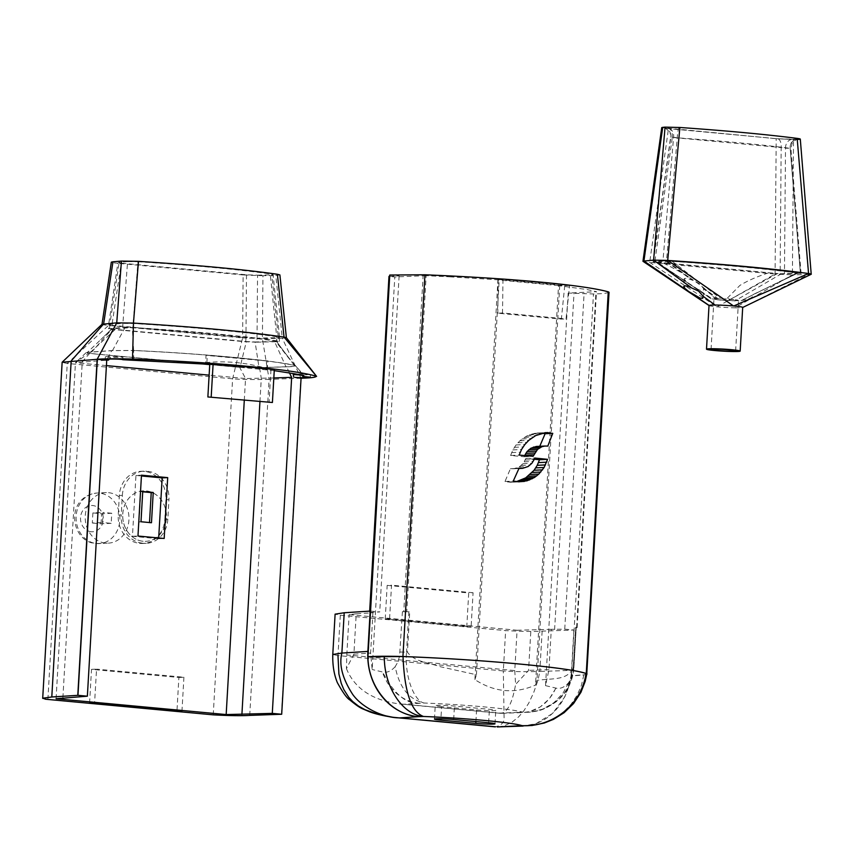 <?xml version="1.0" encoding="UTF-8"?>
<svg xmlns="http://www.w3.org/2000/svg" width="854" height="854" viewBox="0 0 854 854"><rect width="100%" height="100%" fill="white"/><g stroke="black" fill="none" stroke-linecap="round" stroke-linejoin="round"><path stroke-width="0.64" stroke-dasharray="4.27 3.2" d="M111.757 513.254L103.014 512.443L102.437 522.52L111.169 523.331L111.757 513.254L101.626 513.734L92.883 512.923L103.014 512.443M92.883 512.923L92.307 523.011L102.437 522.52M92.307 523.011L101.039 523.822L111.169 523.331M101.039 523.822L101.626 513.734M108.554 492.683A25.289 21.884 -92.8 0 1 128.986 518.378A25.289 21.884 -92.8 0 1 108.319 543.144A25.289 21.884 -92.8 0 1 105.64 543.091A25.289 21.884 -92.8 0 1 85.208 517.396A25.289 21.884 -92.8 0 1 105.875 492.619A25.289 21.884 -92.8 0 1 108.554 492.683M657.164 262.103L778.101 273.622L654.772 262.157L672.301 137.43L781.164 147.55A8.764 4.366 -84.7 0 0 777.61 138.754A8.764 4.366 -84.7 0 0 777.3 138.743L792.896 139.458A8.764 6.896 88.8 0 0 792.213 139.426A8.764 6.896 88.8 0 0 785.509 147.464A8.764 6.896 88.8 0 0 785.499 148.158L781.164 147.55L780.14 273.814L800.422 273.44L790.153 148.073L800.422 273.44L797.839 273.088C764.736 268.722 722.303 264.783 670.561 261.26L657.164 262.103L693.523 286.752C700.184 291.033 703.579 291.769 703.707 288.951L716.346 298.462L711.275 298.921L692.423 286.197M703.376 297.363L703.707 288.951L700.686 284.638L694.761 280.987L686.68 278.276L684.3 278.489L684.246 279.215L688.046 283.037M693.523 286.752L711.254 298.783L724.032 300.341A12.308 0.747 3.3 0 1 720.082 300.032A12.308 0.747 3.3 0 1 717.018 299.701A12.308 0.747 3.3 0 1 713.955 299.017A12.308 0.747 3.3 0 1 721.769 298.772A12.308 0.747 3.3 0 1 735.241 299.733L716.346 298.462M780.14 273.814L797.956 272.981C765.995 268.626 724.053 264.719 672.109 261.281L662.95 260.908L673.614 137.238L677.265 137.825C722.377 141.006 759.996 144.497 790.142 148.308L785.499 148.158L784.463 274.006M792.896 139.458L797.551 139.362C801.073 139.255 801.009 138.935 797.369 138.423C765.867 134.388 726.53 130.726 679.357 127.449L663.248 127.406C661.274 127.673 663.003 128.079 668.426 128.623L777.3 138.743M800.294 139.085L797.39 139.426L808.396 274.529C812.186 274.401 812.239 274.07 808.567 273.526M793.515 139.512L776.19 138.711L775.09 274.059L792.405 274.849L793.515 139.512L797.39 139.426M776.19 138.711L661.743 127.598M709.023 305.476A16.856 1.025 -176.7 0 0 709.108 305.593A16.856 1.025 -176.7 0 0 716.976 306.821A16.856 1.025 -176.7 0 0 717.146 306.832A16.856 1.025 -176.7 0 0 717.413 306.853A16.856 1.025 -176.7 0 0 734.931 307.835L792.405 274.849L808.418 274.529L742.414 307.589A16.856 1.025 -176.7 0 0 742.585 307.525A16.856 1.025 -176.7 0 0 742.692 307.419M717.146 306.832L775.09 274.059L649.68 262.402L668.468 128.698M643.927 261.046C641.696 261.345 643.617 261.794 649.68 262.402L716.976 306.821M662.95 260.908L653.331 261.815L654.772 262.157M679.357 127.449A8.764 1.505 -86.1 0 0 677.265 137.825L666.494 260.982M736.66 299.925L735.241 299.733A12.308 0.747 3.3 0 1 736.66 299.925A12.308 0.747 3.3 0 1 738.529 300.437A12.308 0.747 3.3 0 1 724.032 300.341L740.973 300.768L767.906 287.414L741.197 300.597M666.269 261.281L691.26 279.685M796.27 273.365L765.568 288.577M781.602 273.675L734.739 300.982M777.428 273.6L727.96 300.704M657.046 262.445L713.122 299.348M797.956 272.981L752.673 294.747C753.666 297.299 749.812 299.231 741.123 300.544M672.109 261.281L720.541 298.569M767.426 287.766L797.839 273.088M734.931 307.835A16.856 1.025 -176.7 0 0 742.414 307.589M797.551 139.362A8.764 6.896 88.8 0 0 796.867 139.33L777.599 138.754A8.764 4.366 -84.7 0 0 777.599 138.754L668.735 128.634A8.764 4.366 -84.7 0 0 668.426 128.623M653.086 261.879L670.55 137.579L672.301 137.43A8.764 4.366 -84.7 0 0 668.735 128.634L664.529 128.111C666.718 128.175 672.482 134.484 670.55 137.579L670.796 137.505A8.764 8.124 84.6 0 0 670.87 136.811A8.764 8.124 84.6 0 0 663.248 127.406M801.105 273.6L790.921 148.5L792.106 143.355C794.391 140.771 796.344 139.415 797.967 139.287L796.867 139.33A8.764 6.896 88.8 0 0 790.163 147.368A8.764 6.896 88.8 0 0 790.153 148.073M797.369 138.423A8.764 6.693 -82.6 0 0 790.142 148.308M653.331 261.815L670.796 137.505L673.614 137.238A8.764 8.124 84.6 0 0 673.678 136.544A8.764 8.124 84.6 0 0 666.067 127.139M142.725 491.797L140.75 491.616L139.01 521.858L149.503 522.552M122.773 514.044A25.289 21.884 -92.8 0 1 143.397 490.815A25.289 21.884 -92.8 0 1 166.477 515.026A25.289 21.884 -92.8 0 1 145.831 541.34A25.289 21.884 -92.8 0 1 143.162 541.276A25.289 21.884 -92.8 0 1 122.773 514.044M249.72 715.385L269.095 379.357C254.695 379.763 242.536 379.592 232.608 378.813L67.263 363.441L108.511 325.459L117.831 263.299C111.49 262.658 109.856 262.157 112.952 261.794M164.843 519.275L165.943 499.782A26.303 22.759 87.2 0 0 144.742 471.483A26.303 22.759 87.2 0 0 144.71 471.483L143.547 471.376A26.303 22.759 87.2 0 0 140.793 471.312A26.303 22.759 87.2 0 0 119.336 495.501L118.236 514.994A26.303 22.759 87.2 0 0 139.469 543.293L140.632 543.4A26.303 22.759 87.2 0 0 143.387 543.464A26.303 22.759 87.2 0 0 164.843 519.275L167.843 519.125L168.943 499.633L165.943 499.782M244.287 400.355L245.546 378.525L209.134 375.141M106.43 365.597L75.451 362.715L88.528 353.364L196.569 363.409M56.076 698.743L75.451 362.715M142.735 491.52L140.75 491.616M140.995 521.762L139.01 521.858M151.478 522.733L149.493 522.829M274.241 370.636L209.753 364.348M209.774 363.964L274.315 369.494M133.736 359.918L133.608 350.45L111.789 350.567L88.336 352.232L86.062 352.873L88.528 353.364M78.44 359.908L75.44 362.715L106.59 360.164L111.789 350.567M109.28 359.054L110.486 357.527L105.341 356.897C104.957 356.097 123.424 356.353 122.955 357.143L110.486 357.527M122.784 357.26L122.795 359.715L122.955 357.143M289.421 372.867L286.645 366.825C293.392 366.665 296.295 366.217 295.335 365.48C272.832 360.196 201.341 353.545 133.608 350.45M300.565 371.543L295.335 365.48L303.586 375.707M301.942 375.312L300.693 373.828L310.525 374.575L300.811 375.055M297.021 374.255L300.693 373.828M206.7 364.017L238.415 365.544L267.238 369.643L266.192 368.298C246.23 362.544 226.032 360.655 205.611 362.619L206.796 364.007L207.298 355.275L206.027 355.339L205.611 362.619M199.708 363.623L89.275 353.353C86.019 352.702 86.809 352.275 91.634 352.072L112.461 350.631L133.651 350.514C200.743 353.609 271.668 360.174 294.481 365.459L275.319 341.002C239.376 336.028 191.702 331.598 132.274 327.701L112.344 328.683L109.483 331.128M285.983 366.761L259.029 367.626L255.09 341.952L274.508 341.493L285.983 366.761C292.559 366.601 295.388 366.163 294.481 365.459L293.701 363.996M274.508 341.493C276.781 341.451 277.059 341.28 275.319 341.002C277.059 341.28 276.781 341.451 274.508 341.493M259.029 367.626L240.038 367.369L246.347 341.547L255.09 341.952M94.164 345.966L87.012 352.745L87.578 352.222L87.001 352.883L89.275 353.353L115.322 329.366L246.347 341.547M240.038 367.369L209.742 364.551M91.634 352.072L112.344 328.683L115.322 329.366M112.461 350.631L125.015 327.594M133.64 350.503L132.274 327.701M279.898 274.924L275.789 275.426L282.268 338.227L286.378 337.704M262.936 275.735L243.123 274.945L242.6 337.928L262.413 338.707L262.936 275.735L275.789 275.426M243.123 274.945L117.831 263.299M137.942 261.73C194.221 265.338 238.81 269.48 271.732 274.166L273.077 274.54L279.557 337.341L278.297 336.988L271.732 274.166C273.846 274.561 273.376 274.796 270.323 274.871L276.803 337.672C279.866 337.597 280.368 337.362 278.297 336.988C243.262 331.843 194.861 327.349 133.096 323.485L122.912 323.367L127.609 261.602L137.942 261.73L132.861 327.52L122.677 327.402L108.533 328.747L108.768 324.712L109.846 324.467C107.807 324.627 108.49 324.904 111.917 325.299L121.236 263.139C117.809 262.744 117.115 262.477 119.165 262.317L109.846 324.467L122.912 323.367L122.677 327.402M127.609 261.602L119.165 262.317M246.486 274.785L245.963 337.757L257.022 338.152L257.545 275.18L246.486 274.785L121.236 263.139M257.545 275.18L270.323 274.871M281.457 714.264L300.832 378.226L269.095 379.357L262.413 338.707L282.268 338.227L301.067 378.226M213.233 714.851L232.608 378.813L242.6 337.928L108.511 325.459C101.925 324.755 100.302 324.253 103.633 323.954M109.846 324.467L109.611 328.502C107.572 328.662 108.266 328.939 111.682 329.334L245.728 341.792L256.787 342.187L257.022 338.152L276.803 337.672L276.568 341.707C279.568 341.632 280.069 341.408 278.073 341.024C246.678 336.241 190.88 331.042 132.861 327.52M245.728 341.792L245.963 337.757L111.917 325.299L111.682 329.334M47.888 699.479L67.263 363.441L62.075 362.352M209.732 364.626L239.718 367.412L259.573 367.7L286.645 366.825M273.824 377.959L245.546 378.525L239.718 367.412M279.557 337.351L279.333 341.376L278.073 341.024L278.297 336.988M256.787 342.187L276.568 341.707M89.574 702.97L91.506 669.365L178.892 677.489L176.992 710.389M91.506 669.365L96.545 669.13L94.602 702.725M178.892 677.489L183.92 677.243L96.545 669.13M183.92 677.243L181.977 710.848M267.238 369.643L267.878 360.9A242.867 14.828 -176.7 0 0 238.842 358.029A242.867 14.828 -176.7 0 0 207.298 355.275M208.195 364.124A242.867 14.828 -176.7 0 0 206.796 364.007M267.878 360.9L266.619 360.964L266.192 368.298M266.619 360.964L206.027 355.339M267.377 369.643A242.867 14.828 -176.7 0 0 265.701 369.462M270.974 369.654L269.074 402.65M158.695 537.956L158.652 538.735L164.181 538.468M158.652 538.735L132.445 536.301L135.946 475.454L141.476 475.187M135.946 475.454L141.433 475.966M132.445 536.301L137.974 536.034M119.336 495.501L122.346 495.363L121.236 514.855L118.236 514.994M144.71 471.483L143.547 471.376M143.13 541.276A25.289 21.884 -92.8 0 1 122.688 515.592A25.289 21.884 -92.8 0 1 143.365 490.815A25.289 21.884 -92.8 0 1 166.445 515.026A25.289 21.884 -92.8 0 1 145.799 541.34A25.289 21.884 -92.8 0 1 143.13 541.276M139.469 543.293L140.632 543.4M122.346 495.363A26.303 22.759 -92.8 0 1 143.792 471.173A26.303 22.759 -92.8 0 1 146.546 471.227M147.71 471.333A26.303 22.759 -92.8 0 1 147.742 471.344A26.303 22.759 -92.8 0 1 168.943 499.633M167.843 519.125A26.303 22.759 -92.8 0 1 146.386 543.315A26.303 22.759 -92.8 0 1 143.632 543.251M142.469 543.144A26.303 22.759 -92.8 0 1 121.236 514.855M449.759 276.824L499.195 279.888L476.436 674.745L440.386 666.739C428.1 662.437 414.553 661.957 407.422 652.178L409.739 611.848L406.771 611.72L426.146 275.682L449.759 276.824M426.146 275.682L394.804 276.942L388.976 276.408M389.68 276.376L399.106 275.917L389.755 275.041M608.261 291.833C609.286 292.975 604.354 293.691 593.477 293.979L568.156 293.061L596.498 291.694L587.36 289.613L558.516 285.588L535.479 685.079L536.974 680.339L559.733 285.524M569.597 285.417L564.74 285.652L498.149 279.461L502.995 279.226L569.597 285.417L566.042 318.884L561.356 319.108L497.818 313.204L502.504 312.98L566.042 318.884M558.516 285.588L497.925 279.952L474.888 679.624C494.434 692.327 514.631 694.142 535.479 685.079M497.925 279.952L499.195 279.888M474.888 679.624L476.436 674.745M575.671 627.274L577.123 627.733L575.671 627.274L573.344 667.593C567.398 680.702 553.648 678.087 536.974 680.339M576.621 627.509L595.996 291.47M370.38 611.08L379.731 611.955L369.601 612.435L372.92 612.745L370.604 653.075L372.163 669.515L394.804 276.942M399.106 275.917L379.731 611.955M568.156 293.061L545.525 685.634L548.962 669.653L551.289 629.323L564.74 629.152L574.091 630.017L593.477 293.979M564.74 629.152L584.115 293.114M577.123 627.733L596.498 291.694M545.525 685.634L555.965 688.111C560.267 689.114 564.462 687.331 568.54 682.784L571.155 678.247L572.917 672.397L575.767 627.797M406.771 611.72L403.761 611.613L423.136 275.575M586.004 673.55C587.328 674.105 586.613 674.521 583.88 674.82L571.23 675.695L564.942 696.65L552.698 713.368L536.163 723.573L523.256 726.049M586.25 673.56C587.232 674.713 582.3 675.429 571.465 675.717L574.091 630.017L542.13 631.149C533.91 631.661 521.751 631.48 505.643 630.604L340.298 615.243L335.11 614.154M534.294 459.238L525.883 458.459L523.022 463.679L519.232 466.957L513.798 468.75L510.425 468.739L504.981 481.485L510.265 482.243L516.446 481.635M542.226 433.181L534.519 433.373L526.833 435.988L519.937 440.739L516.029 444.955L512.87 449.898L510.607 455.492L524.217 456.751L524.676 455.556M536.301 446.461L539.76 446.3M525.285 460.05L534.145 459.623M525.883 458.459L534.743 458.032M524.335 461.843L533.206 461.416M523.022 463.679L531.903 463.252M521.324 465.43L530.217 465.003M519.232 466.957L528.114 466.53M516.723 468.109L525.573 467.682M513.798 468.75L518.944 468.504M510.425 468.739L519.029 468.334M504.981 481.485L513.265 481.08M507.607 482.019L516.083 481.603M510.265 482.243L518.901 481.827M512.934 482.179L521.687 481.763M515.581 481.837L517.727 481.731M537.177 433.031L545.567 432.626M539.835 432.967L544.82 432.732M534.519 433.373L543.091 432.967M531.903 433.992L540.603 433.576M529.331 434.867L538.127 434.44M526.833 435.988L535.693 435.561M524.42 437.355L533.312 436.917M522.114 438.935L531.007 438.508M519.937 440.739L528.807 440.312M517.898 442.746L526.737 442.319M516.029 444.955L524.826 444.528M514.354 447.336L523.086 446.92M512.87 449.898L521.538 449.482M511.621 452.62L520.225 452.204M510.607 455.492L519.168 455.075M524.217 456.751L533.099 456.324M539.675 446.471L547.809 446.076M571.465 675.717L571.539 670.347A60.698 50.696 -92 0 1 523.107 726.06M367.946 656.801L368.053 651.41M554.609 629.633L573.984 293.605M369.675 611.122L369.601 612.435M400.078 652.008L406.515 652.136C404.529 678.898 415.172 701.774 424.257 703.034L403.899 704.219L499.505 713.111L522.787 712.193C513.03 709.023 466.828 704.689 424.257 703.034C408.97 699.554 399.277 687.427 395.188 666.654L397.804 662.117L399.555 656.267L402.405 611.677L403.761 611.613M395.188 666.654C391.121 671.212 386.915 672.995 382.603 672.002L372.163 669.515M573.344 667.593L575.927 627.338M407.422 652.178L406.515 652.136L408.842 611.816L409.739 611.848M583.88 674.82L581.425 685.292L577.165 695.177L571.102 704.272L563.373 712.161L554.193 718.524L543.913 723.007L532.213 725.484M466.786 626.569L385.229 618.99L389.584 618.776L471.141 626.356L466.786 626.569L468.718 592.964L473.073 592.751L471.141 626.356M356.225 613.812L349.115 614.634L517.086 630.241L514.759 670.571L346.799 654.954L346.436 668.682L353.898 654.143L356.225 613.812L372.92 612.745M517.086 630.241L551.289 629.323M385.229 618.99L387.172 585.385L391.527 585.171L389.584 618.776M402.405 611.677L408.842 611.816M573.867 630.028L571.539 670.347L539.803 671.468L538.052 680.019L533.569 692.904L528.722 703.162L523.683 711.04L518.688 716.805L511.877 722.292L504.18 725.847L498.245 726.946M542.13 631.149L539.803 671.468C525.402 671.884 513.243 671.714 503.316 670.934L504.106 718.822C503.775 725.879 494.306 727.064 495.01 726.679M441.614 706.685A12.81 0.779 3.3 0 1 435.241 705.639A12.81 0.779 3.3 0 1 436.97 705.351A12.81 0.779 3.3 0 1 454.445 706.066L489.406 709.311A12.81 0.779 3.3 0 1 495.779 710.357A12.81 0.779 3.3 0 1 494.05 710.656A12.81 0.779 3.3 0 1 476.575 709.93L441.614 706.685L440.92 718.769M514.759 670.571L515.613 684.406L528.562 670.369L530.889 630.049M346.799 654.954L349.115 614.634M573.6 667.668L573.6 667.668C572.297 694.494 547.094 714.029 522.787 712.193L518.346 712.439M568.54 682.784L562.999 693.192L553.926 702.714L542.685 709.172L530.697 712.076C537.774 710.795 542.375 711.414 556.594 701.422C566.971 692.829 572.724 681.641 573.877 667.86L576.204 627.541L573.877 667.849M499.505 713.111L501.17 713.346C507.586 712.193 512.4 702.554 515.613 684.406M403.899 704.219L399.533 703.931C372.397 700.365 354.698 688.612 346.436 668.682M473.073 592.751L391.527 585.171M387.172 585.385L468.718 592.964M502.995 279.226L502.504 312.98M498.149 279.461L497.818 313.204M564.74 285.652L561.356 319.108M99.427 493.121A25.289 21.884 87.2 0 0 96.758 493.057A25.289 21.884 87.2 0 0 76.081 517.834A25.289 21.884 87.2 0 0 96.523 543.528A25.289 21.884 87.2 0 0 99.192 543.582A25.289 21.884 87.2 0 0 119.87 518.816A25.289 21.884 87.2 0 0 99.427 493.121M91.143 531.722A13.152 11.38 -92.8 0 1 82.443 511.151A13.152 11.38 -92.8 0 1 102.117 512.976A13.152 11.38 -92.8 0 1 91.143 531.722M703.248 287.809L717.755 298.484M667.059 261.249L693.021 280.283M663.558 263.203C688.164 275.287 705.564 287.414 715.759 299.583M768.386 272.938C757.028 276.589 747.517 280.763 739.874 285.439L725.089 300.448M259.936 401.807L261.281 378.397L259.573 367.7M62.886 697.793L82.262 361.754L90.844 352.019M340.298 615.243L337.971 655.562L503.316 670.934L505.643 630.604M337.971 655.562L332.782 654.474M548.962 669.653L528.562 670.369M353.898 654.143L370.604 653.075M555.965 688.111L549.261 698.914L540.24 706.963L529.651 711.595L522.637 712.578A47.216 39.423 -92 0 1 518.239 712.449M419.335 703.237C406.045 704.208 393.801 693.79 382.603 672.002M555.783 688.078A47.216 39.423 -92 0 1 522.627 712.578L501.17 713.346M419.239 703.248A47.216 42.134 -93.7 0 1 382.421 671.959M453.677 719.506L454.445 706.066M488.627 722.751L489.406 709.311M475.902 721.577L476.575 709.93M105.875 492.619L96.758 493.057C64.317 497.135 70.562 542.311 96.096 543.518L108.319 543.144M741.058 300.736L750.837 295.879M657.377 262.744L665.597 268.209M664.348 267.377L677.35 276.066M675.45 274.796L695.007 287.937M728.355 298.526L729.978 299.935M797.711 273.184L796.344 273.835M766.646 288.15L767.532 287.723M784.783 279.365L791.103 276.333M790.42 276.664L797.198 273.429M779.029 282.14L785.424 279.055M773.169 284.969L779.67 281.831M767.159 287.894L773.809 284.66M735.625 350.845L738.529 300.437M711.051 349.425L713.955 299.017M684.171 278.81L683.734 286.485M304.099 375.931L299.615 370.348M276.504 341.258L277.112 342.134M294.427 364.914L289.944 359.235M290.499 359.94L287.083 355.552M287.595 356.203L284.724 352.467M285.161 353.044L282.781 349.894M283.197 350.45L281.019 347.535M281.457 348.122L279.45 345.39M279.909 346.019L277.945 343.297M278.468 344.034L276.547 341.322M99.555 340.81L93.235 346.841M103.825 336.668L98.552 341.771M107.519 333.06L102.971 337.501M110.561 330.06L106.451 334.117M86.062 352.723L77.394 360.89M105.341 356.897L105.191 359.513M140.793 471.312L143.792 471.173M143.387 543.464L146.386 543.315M310.376 377.201L310.525 374.575M399.533 703.931L500.551 713.325M434.462 719.079L435.241 705.639M495 723.808L495.779 710.357"/><path stroke-width="1.28" d="M808.418 274.529C812.186 274.401 812.239 274.07 808.567 273.526L797.166 138.38C765.814 134.377 726.722 130.747 679.869 127.481L667.732 260.438M797.166 138.38C801.244 138.956 801.319 139.309 797.39 139.426M642.955 261.292L661.743 127.598L662.715 127.353L643.927 261.046L642.955 261.292L709.108 305.593M653.598 260.139L665.063 127.129L662.715 127.353M665.063 127.129L679.88 127.481M740.172 351.101L742.692 307.419A16.856 1.025 -176.7 0 0 733.725 305.988L808.567 273.526C772.336 268.647 725.398 264.292 667.775 260.438L653.609 260.139L643.927 261.046L709.066 305.412A16.856 1.025 -176.7 0 0 709.023 305.476L706.504 349.169A16.856 1.025 -176.7 0 0 714.894 350.546A16.856 1.025 -176.7 0 0 740.172 351.101A16.856 1.025 -176.7 0 0 731.782 349.724A16.856 1.025 -176.7 0 0 706.504 349.169M811.215 274.262L800.294 139.085M667.775 260.438L733.565 305.978A16.856 1.025 -176.7 0 0 715.108 305.038A16.856 1.025 -176.7 0 0 709.066 305.412M698.647 291.139L688.164 286.378L685.1 285.812L683.755 286.336L684.993 288.481L688.804 291.588L700.099 298.089L702.65 298.356L703.184 296.327L698.647 291.139M703.184 296.327L715.108 305.038M653.609 260.139L690.79 287.286M729.497 349.841A12.308 0.747 -176.7 0 0 711.051 349.425A12.308 0.747 -176.7 0 0 717.179 350.428A12.308 0.747 -176.7 0 0 735.625 350.845A12.308 0.747 -176.7 0 0 729.497 349.841M149.503 522.552L151.233 492.587L142.725 491.797M87.364 696.191L77.97 695.316L51.795 696.992L42.86 698.198L45.646 699.234L213.233 714.851C229.342 715.716 241.501 715.898 249.72 715.385L281.692 714.254L301.067 378.226C311.945 377.927 316.877 377.212 315.852 376.07C291.257 369.248 222.371 362.779 132.541 359.032C116.667 358.605 104.946 358.691 97.345 359.288L106.739 360.153L87.364 696.191L56.076 698.743L226.171 714.563L244.287 400.355M209.134 375.141L106.43 365.597M164.181 538.468L167.694 477.621L141.476 475.187L137.974 536.034L164.181 538.468M153.229 492.491L142.735 491.52L140.995 521.762L151.478 522.733L153.229 492.491L151.233 492.587M122.795 359.715C122.56 358.947 104.786 358.744 105.191 359.513L108.575 360.057L106.739 360.153M132.541 359.032L133.459 323.09C197.445 327.093 247.639 331.758 284.04 337.084L286.368 337.682L316.599 376.4L284.04 337.084L277.39 274.262C243.326 269.405 197.018 265.103 138.476 261.345L133.459 323.09L116.742 322.844L102.032 324.264L62.15 362.224L97.345 359.288L77.97 695.316M301.067 378.226L294.961 377.393C302.7 377.852 307.846 377.778 310.376 377.201L302.882 376.486L303.586 375.707L294.95 373.849L274.241 370.636M301.942 375.312L302.882 376.486L303.586 375.707M209.753 364.348L122.784 359.715M272.405 402.49L274.315 369.494L213.116 363.804L209.774 363.964L207.874 396.961L272.405 402.49L207.874 396.961M108.575 360.057L109.28 359.054M291.673 377.351L289.421 372.867M300.811 375.055L293.2 374.49L297.021 374.255M293.2 374.49L293.808 377.265M209.742 364.551L199.708 363.623M277.39 274.262L279.898 274.924L286.378 337.725M102 324.317L111.319 262.157L112.952 261.794L103.633 323.954L71.17 360.954L51.795 696.992M77.778 695.327L97.153 359.299L116.742 322.844L121.439 261.078L112.952 261.794M121.439 261.078L138.476 261.345M42.7 698.391L62.15 362.224M196.569 363.409L209.732 364.626M291.481 377.351L273.824 377.959M226.171 714.563L272.287 713.378L291.662 377.351M176.949 711.094L181.977 710.848L94.602 702.725L89.574 702.97L176.949 711.094L176.992 710.389M281.692 714.254L272.287 713.378M213.116 363.804L211.205 396.8M141.433 475.966L162.164 477.888L167.694 477.621M162.164 477.888L158.695 537.956M369.675 611.122L388.976 276.408L389.68 276.376M367.957 656.801L403.035 656.545C481.496 659.373 570.835 667.721 586.004 673.55C581.296 705.842 551.204 727.491 522.007 725.633C512.251 722.463 466.06 718.129 423.488 716.474L418.556 716.677C391.41 714.947 368.021 687.267 367.957 656.801L389.755 275.041L424.95 274.785C514.781 278.543 583.666 285.012 608.261 291.833L609.041 292.271L586.741 674.276M418.556 716.677L418.46 716.687A60.698 54.176 -93.7 0 1 367.764 656.779C375.258 656.182 386.99 656.096 402.939 656.523C481.56 659.363 571.048 667.711 586.25 673.56L587.029 674.009M586.004 673.55L586.783 674.009L585.182 681.407L580.933 692.316L573.557 703.536L564.099 712.695L553.467 719.356L544.286 723.018L532.042 725.494L517.46 725.889A60.698 50.696 -92 0 0 523.096 726.06L497.241 726.946L517.46 725.889M516.446 481.635L525.69 477.866L534.07 470.266L537.23 465.323L539.504 459.73L534.294 459.238M539.76 446.3L545.119 433.736L542.226 433.181M524.676 455.556L527.089 451.531L530.878 448.254L536.301 446.461L544.713 446.055L541.97 446.685L537.572 449.353L533.099 456.324L519.168 455.075L521.538 449.482L524.826 444.528L528.807 440.312L535.693 435.561L545.567 432.626L552.773 433.362L547.809 446.076L544.713 446.055M534.145 459.623L534.743 458.032L547.574 459.335L544.105 467.48L538.842 474.055L534.519 477.439L527.089 480.791L518.901 481.827L513.265 481.08L519.029 468.334L522.552 468.334L528.114 466.53L531.903 463.252L534.145 459.623M518.944 468.504L522.552 468.334M517.727 481.731L524.42 481.41M518.207 481.229L527.089 480.791M520.769 480.354L529.672 479.916M523.278 479.222L532.149 478.795M525.69 477.866L534.519 477.439M527.996 476.276L536.75 475.859M530.174 474.472L538.842 474.055M532.202 472.465L540.774 472.048M534.07 470.266L542.536 469.86M535.757 467.875L544.105 467.48M537.23 465.323L545.482 464.918M538.49 462.601L546.645 462.206M539.504 459.73L547.574 459.335M544.82 432.732L548.022 432.572M524.826 455.161L533.697 454.734M525.776 453.378L534.636 452.951M527.089 451.531L535.917 451.115M528.786 449.78L537.572 449.353M530.878 448.254L539.589 447.838M533.376 447.101L541.97 446.685M545.119 433.736L552.773 433.362M542.493 433.202L550.424 432.818M532.213 725.484L517.577 725.879M403.035 656.545C404.465 691.953 411.276 711.926 423.488 716.474C401.593 714.777 383.692 685.015 384.364 656.278M344.205 612.756L335.11 614.154L332.782 654.474L341.878 653.075L344.205 612.756L370.38 611.08M475.795 723.37L440.845 720.125A12.81 0.779 3.3 0 1 434.462 719.079A12.81 0.779 3.3 0 1 436.191 718.79A12.81 0.779 3.3 0 1 453.677 719.506L488.627 722.751A12.81 0.779 3.3 0 1 495 723.808A12.81 0.779 3.3 0 1 493.281 724.096A12.81 0.779 3.3 0 1 475.795 723.37L475.902 721.577M418.46 716.687L400.088 717.862C384.706 718.171 362.886 708.542 352.809 694.58C342.486 678.706 338.846 664.871 341.878 653.075L368.053 651.41M495.523 726.775L393.021 717.307L377.66 714.211L364.946 709.663L358.296 705.948L352.713 701.55L348.742 697.28L343.831 689.594L341.248 683.381L338.91 674.052L337.971 655.562M241.906 714.435L259.936 401.807M402.939 656.523L424.95 274.785M586.25 673.56L608.261 291.833M367.754 656.523A60.698 54.176 -93.7 0 1 367.861 651.421L370.188 611.09M440.845 720.125L440.92 718.769M811.279 274.23L742.585 307.525M332.782 654.474C332.494 665.138 334.021 674.532 337.351 682.634C342.892 692.615 347.044 698.38 349.82 699.928C355.851 704.977 360.271 708.009 363.057 709.023L369.707 711.83C366.942 710.677 376.827 715.3 395.541 717.584L495.277 726.861M389.21 716.645L391.922 717.093L389.21 716.645"/></g></svg>
